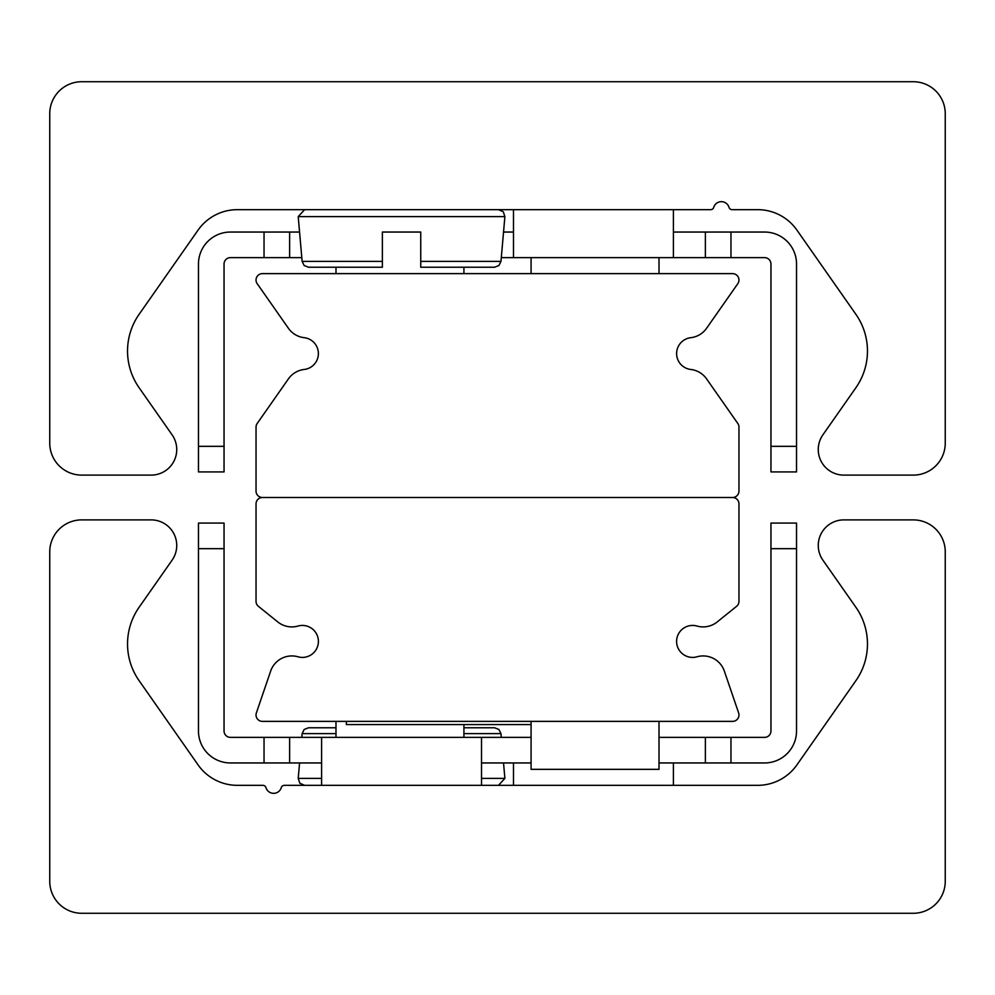<?xml version="1.0" encoding="UTF-8"?>
<svg xmlns="http://www.w3.org/2000/svg" width="995" height="995" viewBox="0 0 995 995"><rect width="100%" height="100%" fill="white"/><g stroke="black" fill="none" stroke-linecap="round" stroke-linejoin="round"><path stroke-width="1.49" d="M81.727 913.273A31.977 31.977 0 0 1 49.75 881.284L49.75 551.864A31.977 31.977 0 0 1 81.727 519.887L151.153 519.887A25.584 25.584 0 0 1 172.11 560.148L139.101 607.286A63.966 63.966 0 0 0 139.101 680.667L198.067 764.881A47.971 47.971 0 0 0 237.37 785.341L262.904 785.341A3.196 3.196 0 0 1 265.964 787.63A7.997 7.997 0 0 0 281.286 787.63A3.196 3.196 0 0 1 284.346 785.341L757.63 785.341A47.971 47.971 0 0 0 796.933 764.881L855.899 680.667A63.966 63.966 0 0 0 855.899 607.286L822.89 560.148A25.584 25.584 0 0 1 843.847 519.887L913.273 519.887A31.977 31.977 0 0 1 945.25 551.864L945.25 881.284A31.977 31.977 0 0 1 913.273 913.273L81.727 913.273M913.273 81.727A31.977 31.977 0 0 1 945.25 113.716L945.25 443.136A31.977 31.977 0 0 1 913.273 475.112L843.847 475.112A25.584 25.584 0 0 1 822.89 434.852L855.899 387.714A63.966 63.966 0 0 0 855.899 314.333L796.933 230.119A47.971 47.971 0 0 0 757.63 209.659L732.096 209.659A3.196 3.196 0 0 1 729.036 207.37A7.997 7.997 0 0 0 713.713 207.37A3.196 3.196 0 0 1 710.654 209.659L237.37 209.659A47.971 47.971 0 0 0 198.067 230.119L139.101 314.333A63.966 63.966 0 0 0 139.101 387.714L172.11 434.852A25.584 25.584 0 0 1 151.153 475.112L81.727 475.112A31.977 31.977 0 0 1 49.75 443.136L49.75 113.716A31.977 31.977 0 0 1 81.727 81.727L913.273 81.727M262.431 721.375A6.393 6.393 0 0 1 256.374 712.905L270.665 671.078A22.387 22.387 0 0 1 298.015 656.799A15.995 15.995 0 0 0 318.4 641.414A15.995 15.995 0 0 0 298.015 626.042A22.387 22.387 0 0 1 277.804 621.95L258.414 606.341A6.393 6.393 0 0 1 256.038 601.353L256.038 503.893A6.393 6.393 0 0 1 262.431 497.5L732.569 497.5A6.393 6.393 0 0 1 738.962 503.893L738.962 601.353A6.393 6.393 0 0 1 736.586 606.341L717.196 621.95A22.387 22.387 0 0 1 696.985 626.042A15.995 15.995 0 0 0 676.6 641.414A15.995 15.995 0 0 0 696.985 656.799A22.387 22.387 0 0 1 724.335 671.078L738.626 712.905A6.393 6.393 0 0 1 732.569 721.375L262.431 721.375M257.195 283.687A6.393 6.393 0 0 1 262.431 273.625L732.569 273.625A6.393 6.393 0 0 1 737.805 283.687L706.574 328.288A22.387 22.387 0 0 1 690.779 337.691A15.995 15.995 0 0 0 690.779 369.468A22.387 22.387 0 0 1 706.574 378.871L737.805 423.472A6.393 6.393 0 0 1 738.962 427.141L738.962 491.107A6.393 6.393 0 0 1 732.569 497.5L262.431 497.5A6.393 6.393 0 0 1 256.038 491.107L256.038 427.141A6.393 6.393 0 0 1 257.195 423.472L288.426 378.871A22.387 22.387 0 0 1 304.221 369.468A15.995 15.995 0 0 0 304.221 337.691A22.387 22.387 0 0 1 288.426 328.288L257.195 283.687M264.036 737.37L264.036 762.954L289.62 762.954L289.62 737.37L230.454 737.37A6.393 6.393 0 0 1 224.049 730.964L224.049 523.084L198.465 523.084L198.465 548.668L224.049 548.668M289.62 737.37L531.081 737.37M659.013 737.37L705.38 737.37L705.38 762.954L730.964 762.954L730.964 737.37L705.38 737.37M770.951 548.668L796.535 548.668L796.535 523.084L770.951 523.084L770.951 730.964A6.393 6.393 0 0 1 764.546 737.37L730.964 737.37M730.964 762.954L764.546 762.954A31.977 31.977 0 0 0 796.535 730.964L796.535 548.668M705.38 762.954L659.013 762.954M531.081 762.954L481.505 762.954M321.596 762.954L289.62 762.954M198.465 548.668L198.465 730.964A31.977 31.977 0 0 0 230.454 762.954L264.036 762.954M289.62 232.046L264.036 232.046L264.036 257.63L289.62 257.63L289.62 232.046L299.57 232.046M224.049 446.332L198.465 446.332L198.465 471.916L224.049 471.916L224.049 264.036A6.393 6.393 0 0 1 230.454 257.63L264.036 257.63M730.964 257.63L730.964 232.046L705.38 232.046L705.38 257.63L764.546 257.63A6.393 6.393 0 0 1 770.951 264.036L770.951 471.916L796.535 471.916L796.535 446.332L770.951 446.332M705.38 257.63L501.293 257.63M301.808 257.63L289.62 257.63M796.535 446.332L796.535 264.036A31.977 31.977 0 0 0 764.546 232.046L730.964 232.046M503.532 232.046L513.495 232.046M673.404 232.046L705.38 232.046M264.036 232.046L230.454 232.046A31.977 31.977 0 0 0 198.465 264.036L198.465 446.332M346.36 721.375L346.36 724.571L531.081 724.571M673.404 785.341L673.404 762.954M481.505 785.341L481.505 737.37M463.919 724.571L463.919 737.37M335.987 721.375L335.987 737.37M659.013 721.375L659.013 769.346L531.081 769.346L531.081 721.375M463.919 273.625L463.919 267.232M335.987 273.625L335.987 267.232M659.013 273.625L659.013 257.63M531.081 273.625L531.081 257.63M382.366 232.046L382.366 261.386L382.366 232.046L420.748 232.046L420.748 261.386L420.748 232.046M382.366 267.232L382.366 261.386L382.366 267.232L308.512 267.232L382.366 267.232M420.748 267.232L420.748 261.386L420.748 267.232L494.602 267.232L420.748 267.232M382.366 261.386L302.132 261.386L298.214 216.611L304.594 209.659M335.987 727.768L308.512 727.768L335.987 727.768M463.919 733.613L500.97 733.613L498.955 729.484L494.602 727.768L463.919 727.768M503.532 762.954L504.888 778.389L498.52 785.341M500.97 733.613L501.293 737.37M494.602 267.232L498.955 265.516L500.97 261.386L420.748 261.386M298.214 216.611L504.888 216.611L503.271 211.773L498.52 209.659M308.512 727.768L304.159 729.484L302.132 733.613L335.987 733.613M504.888 778.389L481.505 778.389M321.596 778.389L298.214 778.389L299.843 783.227L304.594 785.341M513.495 785.341L513.495 762.954M321.596 785.341L321.596 737.37M513.495 209.659L513.495 257.63M673.404 209.659L673.404 257.63M302.132 261.386L304.159 265.516L308.512 267.232M500.97 261.386L504.888 216.611M302.132 733.613L301.808 737.37M299.57 762.954L298.214 778.389"/></g></svg>
